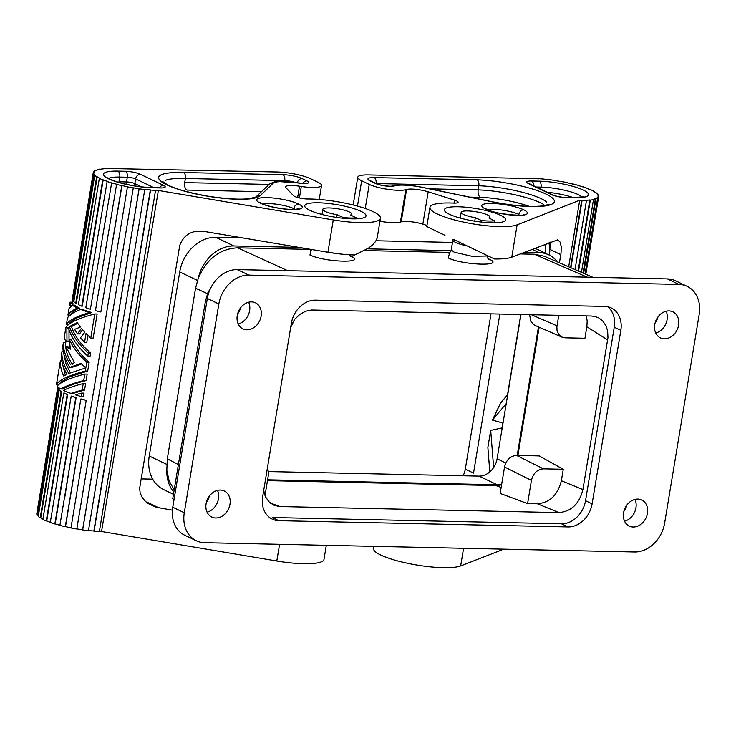 <?xml version="1.0" encoding="UTF-8"?>
<svg xmlns="http://www.w3.org/2000/svg" width="736" height="736" viewBox="0 0 736 736"><rect width="100%" height="100%" fill="white"/><g stroke="black" fill="none" stroke-linecap="round" stroke-linejoin="round"><path stroke-width="1.1" d="M500.158 493.433L504.537 466.974L531.429 480.396L527.592 503.58L500.158 493.433M592.112 503.847L620.834 330.363A24.352 19.504 -64.4 0 0 611.22 307.961A24.352 19.504 -64.4 0 0 604.606 306.406L315.385 300.159A24.352 19.504 -64.4 0 0 291.373 323.242L262.651 496.726A24.352 19.504 -64.4 0 0 272.265 519.138A24.352 19.504 -64.4 0 0 278.88 520.683L568.1 526.939A24.352 19.504 -64.4 0 0 592.112 503.847L585.534 500.701L614.247 327.216A24.352 19.504 -64.4 0 0 607.743 306.774M278.88 520.683L272.292 517.537L561.513 523.793A24.352 19.504 -64.4 0 0 585.534 500.701M291.014 325.386L294.906 319.139L299.883 314.355L305.624 311.227L311.632 310.003L591.468 316.02L595.323 316.563L598.865 317.98L602.683 320.905L606.041 325.864L607.632 330.924L607.964 337.64L582.912 489.55C579.361 503.801 571.366 511.483 558.928 512.606L279.091 506.534L273.525 505.062L268.87 501.704L265.503 496.745L263.773 490.857M141.082 478.906L152.738 479.154M172.408 510.177L155.894 507.205L148.111 503.516L144.955 500.866L141.938 496.993L140.134 492.724L139.638 488.308L179.731 245.447C183.972 234.324 192.354 229.687 204.884 231.546L327.925 252.255L333.279 219.917L158.369 190.468L101.568 531.401L158.369 190.468M323.932 559.59A45.669 9.31 -170.6 0 1 276.81 561.007L101.899 531.558M99.415 531.337A42.016 8.565 9.4 0 0 101.568 531.401M88.495 530.509A42.016 8.565 9.4 0 0 93.858 531.006L94.079 531.162A42.624 8.694 9.4 0 0 99.388 531.475L155.563 190.228A42.016 8.565 9.4 0 0 158.038 190.311M144.937 189.548A42.624 8.694 9.4 0 1 139.141 188.821L139.086 188.692A42.016 8.565 9.4 0 1 133.299 187.8L76.838 528.89A42.016 8.565 9.4 0 0 82.625 529.782L82.671 529.911A42.624 8.694 9.4 0 0 88.467 530.638L144.799 189.4A42.016 8.565 9.4 0 0 150.328 189.916L150.549 190.072A42.624 8.694 9.4 0 0 155.857 190.385M76.838 528.89L76.811 529.009A42.624 8.694 9.4 0 1 70.978 527.942L127.448 186.852A42.624 8.694 9.4 0 0 133.271 187.919L76.811 529.009M65.495 526.636L65.302 526.728A42.624 8.694 9.4 0 1 59.892 525.394L80.813 399.041A42.624 8.694 9.4 0 0 86.222 400.375L65.495 526.636A42.016 8.565 9.4 0 0 70.904 527.795M71.199 396.115L71.604 396.088A42.016 8.565 9.4 0 0 76.112 397.56L75.771 397.615A42.624 8.694 9.4 0 1 71.199 396.115L50.278 522.468A42.624 8.694 9.4 0 0 54.85 523.968L55.191 523.912A42.016 8.565 9.4 0 0 59.901 525.256M63.793 393.042L64.308 393.061A42.016 8.565 9.4 0 0 67.648 394.579L67.178 394.588A42.624 8.694 9.4 0 1 63.793 393.042L42.881 519.395A42.624 8.694 9.4 0 0 46.258 520.941L46.727 520.932A42.016 8.565 9.4 0 0 50.306 522.302M40.747 517.914L61.668 391.561A42.016 8.565 9.4 0 1 59.763 390.117L59.184 390.062L38.263 516.414A42.624 8.694 9.4 0 0 40.195 517.877L40.747 517.914A42.016 8.565 9.4 0 0 42.918 519.165M58.337 387.311L57.721 387.403L36.8 513.746A42.624 8.694 9.4 0 0 37.131 515.025L37.72 515.108A42.016 8.565 9.4 0 0 38.336 515.964M251.5 301.88A14.462 11.583 115.6 0 0 237.903 312.92A14.462 11.583 115.6 0 0 242.558 328.688A14.462 11.583 115.6 0 0 246.873 329.811A14.462 11.583 115.6 0 0 260.618 318.311A14.462 11.583 115.6 0 0 255.125 302.662A14.462 11.583 115.6 0 0 251.5 301.88M238.225 323.978A14.462 11.583 115.6 0 0 248.639 302.211M207.074 512.164A14.462 11.583 115.6 0 0 217.488 490.397M206.42 502.237A13.699 10.966 115.6 0 0 209.346 496.119M237.572 314.051A13.699 10.966 115.6 0 0 240.497 307.924M517.896 455.455L539.129 327.216M517.187 455.437L538.458 326.931M501.704 484.104A18.262 14.628 -64.4 0 1 497.186 484.776L479.09 476.118L268.622 471.574M267.628 479.817L497.186 484.776M267.49 480.645L496.046 485.585A20.341 16.284 -64.4 0 0 501.612 484.665M290.683 327.419L293.848 321.19M265.015 495.586L268.612 473.561L267.508 467.378M607.678 339.949L586.84 326.812L584.954 338.266L565.128 337.833L561.706 337.005L558.587 334.236L557.032 330.372L556.867 327.014L558.762 315.321M504.537 466.974C506.322 459.844 510.324 455.989 516.543 455.428L543.435 468.85C537.206 469.421 533.204 473.266 531.429 480.396M531.364 314.723L557.014 325.855M534.548 325.22L530.904 321.577L529.699 315.348M558.928 512.606L537.381 503.792C549.82 502.66 557.814 494.978 561.366 480.728L563.261 469.283L539.184 455.915L516.543 455.428M582.912 489.55L561.366 480.728M280.076 506.58L270.544 503.222M527.592 503.58L537.381 503.792M586.84 326.812L587.19 321.089L586.371 315.91M543.435 468.85L563.261 469.283M173.816 492.117A36.533 29.256 -64.4 0 1 166.814 470.175L167.32 458.776L195.555 288.218L198.297 278.153A36.533 29.256 -64.4 0 1 233.846 245.962L298.871 247.37M174.174 489.955L169.059 480.7L166.814 470.175M505.807 462.972L497.094 458.804L520.987 314.502M497.094 458.804A18.262 14.628 -64.4 0 1 479.09 476.118M163.613 489.587A36.533 29.256 -64.4 0 1 149.252 456.007L179.731 271.934A36.533 29.256 -64.4 0 1 215.749 237.305L242.53 237.884M376.032 240.764L452.484 242.42M637.827 499.091A14.462 11.583 115.6 0 0 624.238 510.131A14.462 11.583 115.6 0 0 628.884 525.9A14.462 11.583 115.6 0 0 633.208 527.022A14.462 11.583 115.6 0 0 646.944 515.522A14.462 11.583 115.6 0 0 641.452 499.873A14.462 11.583 115.6 0 0 637.827 499.091M624.551 521.189A14.462 11.583 115.6 0 0 634.966 499.413M174.046 499.496L172.712 498.796L205.436 301.125L207.929 292.615L212.842 284.271M206.788 301.742L205.436 301.125M587.199 277.159L534.354 254.233L520.15 253.92M449.981 252.411L364.458 250.562M310.978 249.403L237.581 247.82L287.684 270.692M449.687 252.687L448.233 257.968C463.938 265.53 506.8 266.506 488.584 258.888L487.996 258.63M311.365 249.706L309.911 254.978C325.616 262.54 368.478 263.516 350.262 255.898L349.674 255.64M195.555 288.218L207.497 293.664M178.37 464.582L167.32 458.776M534.354 254.233L544.217 256.202M343.132 218.261L343.252 217.543L337.005 214.7L336.554 217.414M343.252 217.543A24.352 4.968 9.4 0 0 356.196 217.819L356.031 218.84M524.474 252.246L538.908 252.549A36.533 29.256 -64.4 0 1 547.961 254.481A36.533 29.256 -64.4 0 1 557.538 261.961M356.196 217.819L350.584 214.986A14.61 2.981 -170.6 0 0 351.688 214.01A14.61 2.981 -170.6 0 0 349.333 211.977A14.61 2.981 -170.6 0 0 333.62 208.224A14.61 2.981 -170.6 0 0 322.874 209.236A14.61 2.981 -170.6 0 0 325.192 211.462A14.61 2.981 -170.6 0 0 337.005 214.7M367.374 248.842L451.039 250.654M198.297 278.153C206.844 258.824 219.935 248.713 237.581 247.82M494.528 220.809A24.352 4.968 9.4 0 1 481.574 220.533L475.327 217.681A14.61 2.981 -170.6 0 1 463.514 214.452A14.61 2.981 -170.6 0 1 461.196 212.226A14.61 2.981 -170.6 0 1 471.942 211.214A14.61 2.981 -170.6 0 1 487.664 214.967A14.61 2.981 -170.6 0 1 490.01 217A14.61 2.981 -170.6 0 1 488.906 217.976L494.528 220.809L494.187 222.833M481.574 220.533L481.326 222.07M475.327 217.681L474.748 221.168M451.26 249.9L454.195 252.181M456.863 240.976L453.109 239.467A18.262 3.726 9.4 0 0 452.907 239.89A18.262 3.726 9.4 0 0 455.832 242.549A18.262 3.726 9.4 0 0 467.406 246.017M623.898 511.262A13.699 10.966 115.6 0 0 626.824 505.135M655.049 323.076A13.699 10.966 115.6 0 0 657.984 316.949M299.414 197.966L301.318 186.493A21.307 4.342 -170.6 0 0 321.568 185.251A21.307 4.342 -170.6 0 0 318.136 182.353L310.564 178.728A24.352 4.968 9.4 0 0 277.288 172.003L112.636 168.59A42.016 8.565 9.4 0 0 108.026 168.59L107.631 168.434A42.624 8.694 9.4 0 0 103.491 168.654L103.951 168.802A42.016 8.565 9.4 0 0 100.482 169.225L99.976 169.078A42.624 8.694 9.4 0 0 97.143 169.703L97.088 170.034M380.448 218.288L377.154 238.087L375.654 241.371L372.793 244.72L368.644 248.014L354.724 254.978A45.669 9.31 -170.6 0 1 327.925 252.255M93.27 172.656A42.624 8.694 9.4 0 0 93.592 173.935L94.19 174.018L73.269 300.371L72.68 300.288A42.624 8.694 9.4 0 1 72.349 299.009L93.27 172.656L93.868 172.758A42.016 8.565 9.4 0 1 93.886 172.592A42.016 8.565 9.4 0 1 94.355 171.626L93.757 171.516A42.624 8.694 9.4 0 1 95.064 170.522L95.634 170.651A42.016 8.565 9.4 0 1 97.695 169.841L97.143 169.703M65.302 526.728L86.222 400.375M94.079 531.162L150.549 190.072M150.328 189.916L93.858 531.006M139.141 188.821L82.671 529.911M139.086 188.692L82.625 529.782M102.727 179.851L81.806 306.194A42.624 8.694 9.4 0 1 78.43 304.658L99.342 178.305A42.624 8.694 9.4 0 0 102.727 179.851L103.196 179.842A42.016 8.565 9.4 0 0 107.152 181.35L85.827 307.731A42.624 8.694 9.4 0 0 90.399 309.221L111.66 182.822A42.016 8.565 9.4 0 0 116.628 184.23L95.441 310.656A42.624 8.694 9.4 0 0 100.85 311.99L121.964 185.546A42.016 8.565 9.4 0 0 127.558 186.742L127.448 186.852M111.66 182.822L90.399 309.221M106.748 181.378A42.624 8.694 9.4 0 0 111.32 182.878M103.196 179.842L82.276 306.194L81.806 306.194M93.592 173.935L72.68 300.288M80.813 399.041L81.08 398.967A42.016 8.565 9.4 0 0 86.416 400.283M105.11 252.282L112.231 210.836M94.19 174.018A42.016 8.565 9.4 0 0 95.312 175.38L94.732 175.324L73.812 301.677A42.624 8.694 9.4 0 0 75.744 303.14L76.296 303.177L97.216 176.824A42.016 8.565 9.4 0 0 99.857 178.324L99.342 178.305M58.319 387.495A42.016 8.565 9.4 0 0 58.641 388.755L37.72 515.108M67.648 394.579L46.727 520.932M76.112 397.56L55.191 523.912M71.19 457.148L64.566 498.714M79.387 308.071L77.381 308.025C72.174 310.472 69.037 312.809 67.951 315.063L69.018 308.614L72.321 305.063L74.41 305.109A42.016 8.565 9.4 0 0 79.387 308.071C74.143 310.528 71.125 312.874 70.325 315.109M83.481 396.52L84.042 393.125L81.668 393.079L81.107 396.474L83.481 396.52M69.018 329.802L69.037 341.522L66.976 341.476A44.445 9.062 -170.6 0 1 64.133 338.118L65.872 327.621C68.558 322.92 78.182 318.366 94.769 313.968L90.776 338.072L86.02 333.546L84.557 342.378L80.482 337.824L84.787 332.249L81.42 328.348L77.501 333.932L74.575 329.397L80.399 327.042L77.252 322.561L69.469 326.582C72.57 335.736 78.844 344.549 88.302 353.013L87.796 356.068C77.51 346.822 71.006 337.272 68.301 327.41L66.884 328.624L68.65 328.661M90.776 338.072L93.15 338.118L97.134 314.014L94.769 313.968M84.557 342.378L86.756 342.424L87.915 335.441M82.533 329.7L79.543 333.969L77.501 333.932M77.712 323.279L71.53 326.628C74.538 335.837 80.923 344.65 90.675 353.059L90.169 356.114L87.796 356.068M73.057 303.729L70.868 303.683A44.445 9.062 -170.6 0 1 70.095 302.165L72.459 302.211A42.016 8.565 9.4 0 0 73.057 303.729L71.898 305.606M61.796 360.934L60.37 360.898L56.433 384.67C59.11 379.96 68.742 375.406 85.321 371.008L86.784 362.176C78.596 354.881 72.754 347.226 69.267 339.213L70.38 349.204A44.445 9.062 -170.6 0 1 65.798 346.546L67.868 346.592A42.016 8.565 9.4 0 0 70.242 348.128M69.267 339.213L71.3 339.259C74.759 347.328 80.712 354.982 89.157 362.232L87.694 371.054L69.672 376.869L60.453 382.324M62.652 364.522L65.274 375.102M64.17 355.35L65.881 363.556L70.398 372.839M81.604 363.97L71.852 367.42L69.828 367.374C64.934 359.665 62.615 352.415 62.891 345.616L63.397 342.562L65.771 342.617C65.191 349.352 67.381 356.592 72.358 364.366M83.748 380.512L86.121 380.567C75.836 383.143 68.052 385.958 62.772 389.013L60.738 388.967A44.445 9.062 -170.6 0 1 57.095 386.032C61.244 381.828 70.481 377.835 84.815 374.063L83.748 380.512C73.71 383.116 66.047 385.94 60.738 388.967M86.121 380.567L87.188 374.109L84.815 374.063M80.647 309.451A44.445 9.062 -170.6 0 0 89.507 312.496C76.277 316.508 68.568 320.537 66.378 324.567L67.445 318.118C68.834 315.321 73.232 312.432 80.647 309.451L82.68 309.497A42.016 8.565 9.4 0 0 91.706 312.542L77.308 317.823L71.926 320.951L69.423 323.334M84.548 390.071L85.615 383.622L83.242 383.566L82.174 390.016L84.548 390.071L72.928 393.438L70.84 393.392A44.445 9.062 -170.6 0 1 63.388 390.374C68.512 387.936 75.127 385.664 83.242 383.566M67.951 315.063L70.049 315.109M77.381 308.025A44.445 9.062 -170.6 0 1 72.321 305.063M81.107 396.474A44.445 9.062 -170.6 0 1 75.311 394.846L81.668 393.079M66.884 328.624L66.976 341.476M69.469 326.582L71.53 326.628M88.302 353.013L90.675 353.059M70.868 303.683L69.524 305.56L71.622 305.596M70.095 302.165L69.524 305.56M63.314 351.762L61.888 351.734L61.382 354.789C61.106 360.879 62.965 367.384 66.948 374.302L63.646 375.949C61.226 370.622 60.131 365.599 60.37 360.898M56.433 384.67L57.767 384.698M63.397 342.562C63.121 349.361 65.44 356.61 70.334 364.32L74.492 362.692L65.798 346.546M61.888 351.734C61.603 358.524 63.922 365.783 68.816 373.483L85.146 368.129L85.266 367.448L81.07 363.428L69.828 367.374M86.784 362.176L89.157 362.232M85.321 371.008L87.694 371.054M66.378 324.567L68.08 324.604M89.507 312.496L91.706 312.542M82.174 390.016L70.84 393.392M94.732 175.324A42.624 8.694 9.4 0 0 96.664 176.787L97.216 176.824M96.664 176.787L75.744 303.14M116.362 184.304A42.624 8.694 9.4 0 0 121.771 185.638L100.85 311.99M54.85 523.968L75.771 397.615M67.178 394.588L46.258 520.941M61.668 391.561L61.116 391.524L40.195 517.877M59.184 390.062A42.624 8.694 9.4 0 0 61.116 391.524M57.721 387.403A42.624 8.694 9.4 0 0 58.043 388.672L37.131 515.025M58.043 388.672L58.641 388.755M93.757 171.516L93.564 172.712M72.505 299.92L72.128 302.202M65.78 340.529L65.43 342.608M301.318 186.493L299.515 186.217A14.61 2.981 -170.6 0 0 285.632 186.935L285.632 186.935A14.61 2.981 -170.6 0 0 286.01 187.79L293.508 195.666A9.136 1.858 9.4 0 0 307.804 198.996A45.669 9.31 -170.6 0 1 356.38 205.804A45.669 9.31 -170.6 0 1 380.402 218.491A45.669 9.31 -170.6 0 1 333.279 219.917M298.595 204.019A23.138 4.72 9.4 0 0 266.984 197.625A23.138 4.72 9.4 0 0 260.369 203.191A23.138 4.72 9.4 0 0 291.99 209.585A23.138 4.72 9.4 0 0 298.595 204.019A4.867 3.901 -64.4 0 0 293.793 208.638A18.262 3.726 9.4 0 0 262.826 204.01M352.176 218.85A31.05 6.33 -170.6 0 1 320.261 214.001A31.05 6.33 -170.6 0 1 304.768 205.703A31.05 6.33 -170.6 0 1 318.614 202.796A31.05 6.33 -170.6 0 1 350.373 207.598A31.05 6.33 -170.6 0 1 366.04 215.869A31.05 6.33 -170.6 0 1 352.176 218.85M269.045 184.432L184.699 182.611L185.38 178.489C185.702 175.564 185.113 173.576 183.614 172.528A51.805 10.562 9.4 0 0 180.504 189.998A51.805 10.562 9.4 0 0 260.038 195.813L273.176 183.264A4.867 4.71 -133.7 0 0 269.275 184.23M273.176 183.264A24.96 5.088 9.4 0 1 297.666 182.942A11.022 2.245 9.4 0 0 307.326 183.292A11.022 2.245 9.4 0 0 306.894 180.881L302.018 178.544A14.002 2.852 9.4 0 0 282.882 174.671L183.614 172.528M125.442 171.276A10.957 2.236 -170.6 0 1 140.42 174.303L163.447 185.316A10.957 2.236 -170.6 0 1 160.319 187.956L152.775 187.79A32.274 6.578 9.4 0 1 108.68 178.876A32.274 6.578 9.4 0 1 117.898 171.111L125.442 171.276A4.867 2.742 91.2 0 1 127.3 177.238A6.09 1.242 -170.6 0 1 135.617 178.922L153.907 187.671M184.699 182.611C184.304 186.272 185.03 188.756 186.907 190.063L261.464 191.673M426.972 225.455L422.841 224.149A14.61 2.981 9.4 0 0 401.212 221.83L406.566 189.483A14.61 2.981 9.4 0 1 428.196 191.811L454.498 200.1A9.136 1.858 -170.6 0 1 458.114 202.244A9.136 1.858 -170.6 0 1 453.422 203.09A45.669 9.31 9.4 0 0 429.971 207.322A45.669 9.31 9.4 0 0 466.063 222.622A45.669 9.31 9.4 0 0 517.123 224.839L579.333 200.367A42.016 8.565 -170.6 0 0 581.698 200.394L570.575 267.619M559.443 262.789L561.044 252.917L561.228 246.68L560.142 242.126L557.612 239.853L511.768 257.177A45.669 9.31 9.4 0 1 494.344 258.943L453.256 239.292M373.658 547.924A45.669 9.31 9.4 0 0 408.379 563.463A45.669 9.31 9.4 0 0 460.662 565.929L503.801 549.157M568.689 266.809L579.664 200.523M583.096 273.056L595.396 198.729A42.016 8.565 -170.6 0 1 592.977 199.447L593.501 199.594A42.624 8.694 -170.6 0 1 590.318 200.118L589.84 199.971A42.016 8.565 -170.6 0 1 586.058 200.284L586.482 200.44A42.624 8.694 -170.6 0 1 582.066 200.551L581.698 200.394M582.066 200.551L570.934 267.775M595.396 198.729L595.958 198.867A42.624 8.694 -170.6 0 0 597.66 197.956L597.071 197.837A42.016 8.565 -170.6 0 0 597.963 196.779L598.561 196.889L585.755 274.215M353.16 204.976L357.751 177.238A24.352 4.968 9.4 0 1 368.616 174.92L533.931 178.646A42.016 8.565 -170.6 0 1 538.982 178.857L538.724 178.701A42.624 8.694 -170.6 0 1 544.198 179.124L544.373 179.271A42.016 8.565 -170.6 0 1 550.013 179.888L549.912 179.75A42.624 8.694 -170.6 0 1 555.763 180.568L555.772 180.697A42.016 8.565 -170.6 0 1 561.55 181.672L561.623 181.553A42.624 8.694 -170.6 0 1 567.392 182.703L567.235 182.795A42.016 8.565 -170.6 0 1 572.709 184.055L572.948 183.972A42.624 8.694 -170.6 0 1 578.183 185.362L577.88 185.417A42.016 8.565 -170.6 0 1 582.627 186.861L583.004 186.824A42.624 8.694 -170.6 0 1 587.31 188.342L586.868 188.361A42.016 8.565 -170.6 0 1 590.53 189.879L591.017 189.879A42.624 8.694 -170.6 0 1 594.053 191.415L593.52 191.388A42.016 8.565 -170.6 0 1 595.801 192.86L596.372 192.906A42.624 8.694 -170.6 0 1 597.908 194.341L597.319 194.267A42.016 8.565 -170.6 0 1 598.046 195.583L598.644 195.675A42.624 8.694 -170.6 0 1 598.681 196.466A42.624 8.694 -170.6 0 1 598.561 196.889M357.751 177.238A24.352 4.968 9.4 0 0 361.661 180.78L369.233 184.405A21.307 4.342 9.4 0 0 388.194 189.391A21.307 4.342 9.4 0 0 405.784 189.704L406.566 189.483M531.65 181.001A10.957 2.236 9.4 0 0 528.522 183.641L551.549 194.654A10.957 2.236 9.4 0 0 566.527 197.68L574.071 197.846A32.274 6.578 -170.6 0 0 583.289 190.081A32.274 6.578 -170.6 0 0 539.194 181.166L531.65 181.001A4.867 2.742 91.2 0 1 533.618 185.757M523.728 209.834A23.138 4.72 -170.6 0 1 517.114 215.4A23.138 4.72 -170.6 0 1 485.502 209.006A23.138 4.72 -170.6 0 1 492.108 203.44A23.138 4.72 -170.6 0 1 523.728 209.834A4.867 3.901 -64.4 0 0 518.926 214.452A18.262 3.726 -170.6 0 0 487.95 209.824M500.673 215.344A31.05 6.33 -170.6 0 1 505.66 219.862A31.05 6.33 -170.6 0 1 483.285 222.281A31.05 6.33 -170.6 0 1 449.365 214.24A31.05 6.33 -170.6 0 1 444.388 209.732A31.05 6.33 -170.6 0 1 466.744 207.304A31.05 6.33 -170.6 0 1 500.673 215.344M394.211 185.978A11.022 2.245 -170.6 0 1 385.167 185.923A11.022 2.245 -170.6 0 1 375.093 183.301L370.217 180.964A14.002 2.852 -170.6 0 1 374.21 177.597L477.075 179.823A51.805 10.562 -170.6 0 1 553.766 199.511A51.805 10.562 -170.6 0 1 491.758 201.765L422.436 187.441A4.867 0.911 -78.3 0 1 422.648 187.376L415.251 186.07C406.474 185.509 405.361 183.66 391.892 186.061L391.929 186.052A4.867 4.453 71.5 0 1 394.211 185.978A24.96 5.088 -170.6 0 1 422.436 187.441M456.973 241.022L494.344 258.943M429.971 207.331L426.788 226.55L444.986 235.336M401.212 221.83L400.43 222.042L405.784 189.704M379.96 221.278A21.307 4.342 9.4 0 0 400.43 222.042M477.075 179.823C478.575 180.863 479.164 182.85 478.842 185.785A46.929 9.568 -170.6 0 1 546.747 202.041M529.129 206.347A40.839 8.326 -170.6 0 0 480.369 197.349C478.492 196.052 477.765 193.568 478.161 189.897L478.842 185.785L376.317 183.568M545.781 253.423L545.054 244.242M549.81 251.657L549.102 242.668M493.635 467.553L490.691 430.404L487.867 447.442L489.808 471.914M550.583 242.089L549.249 255.088M507.73 394.56L500.526 403.153L492.402 420.081L506.239 403.586M520.803 314.493L507.5 394.846M499.854 314.042L473.524 473.092L465.29 469.154L491.004 313.849M490.691 430.404L502.016 427.947L502.835 423.034L492.402 420.081M463.082 475.778A18.262 14.628 115.6 0 0 465.29 469.154M585.184 273.958L597.963 196.779M583.639 273.295L595.958 198.867M585.083 273.921L597.66 197.956M586.482 200.44L575.037 269.56M589.84 199.971L578.1 270.885M590.318 200.118L578.57 271.087M581.458 272.348L593.501 199.594M597.908 194.341L597.798 194.976M678.914 284.4L248.86 275.108A30.443 24.38 -64.4 0 0 218.84 303.968L184.285 512.744A30.443 24.38 -64.4 0 0 197.027 541.08A30.443 24.38 -64.4 0 0 204.562 542.69L634.625 551.982A30.443 24.38 -64.4 0 0 664.636 523.121L699.2 314.355A30.443 24.38 -64.4 0 0 686.449 286.01A30.443 24.38 -64.4 0 0 678.914 284.4L667.405 278.898A30.443 24.38 -64.4 0 1 675.722 280.858M184.727 535.219A30.443 24.38 -64.4 0 1 172.767 507.233L207.331 298.457A30.443 24.38 -64.4 0 1 237.342 269.597L667.405 278.898M215.722 517.997A14.462 11.583 115.6 0 0 229.466 506.497A14.462 11.583 115.6 0 0 223.965 490.848A14.462 11.583 115.6 0 0 220.349 490.066A14.462 11.583 115.6 0 0 206.752 501.106A14.462 11.583 115.6 0 0 211.407 516.884A14.462 11.583 115.6 0 0 215.722 517.997M664.36 338.836A14.462 11.583 115.6 0 0 678.104 327.336A14.462 11.583 115.6 0 0 672.603 311.687A14.462 11.583 115.6 0 0 668.987 310.905A14.462 11.583 115.6 0 0 655.39 321.945A14.462 11.583 115.6 0 0 660.045 337.714A14.462 11.583 115.6 0 0 664.36 338.836M655.712 332.994A14.462 11.583 115.6 0 0 666.117 311.227M454.241 252.2L472.08 256.303L486.708 255.999M322.984 251.427L337.907 253.708M147.945 502.596L159.123 507.95M501.142 487.517L496.046 485.585M568.1 526.939L561.513 523.793M620.834 330.363L614.247 327.216M166.722 464.361L149.252 456.007M538.908 252.549L532.082 249.283M233.846 245.962L215.749 237.305M197.487 280.434L179.731 271.934M276.81 561.007L279.579 544.309M295.127 209.355A18.262 3.726 9.4 0 0 293.793 208.638M297.666 182.942L278.355 181.516C276.212 181.111 273.102 182.086 269.036 184.442L255.898 196.99A4.867 4.71 46.3 0 1 260.038 195.813M295.605 182.519A9.136 1.858 9.4 0 0 284.731 180.642L185.38 178.489A46.929 9.568 9.4 0 0 165.048 180.55M302.882 183.356A4.867 3.901 -64.4 0 1 306.894 180.881M302.018 178.544A4.867 3.901 115.6 0 0 297.289 182.776M284.593 181.479L284.731 180.642A4.867 2.742 -88.8 0 0 282.882 174.671M140.42 174.303A4.867 3.901 115.6 0 0 135.617 178.922L134.835 183.623A5.483 4.388 -64.4 0 1 134.072 185.803M126.426 184.331A5.483 3.082 91.2 0 1 126.518 181.939L118.974 181.774L119.747 177.072A27.398 5.584 9.4 0 0 108.597 178.452M117.898 171.111A4.867 2.742 -88.8 0 1 119.747 177.072L127.3 177.238L126.518 181.939A6.09 1.242 -170.6 0 1 134.835 183.623L141.634 186.87M163.447 185.316A4.867 3.901 115.6 0 0 159.454 187.79M160.319 187.956A4.867 2.742 -88.8 0 0 159.648 187.79L152.104 187.625A4.867 2.742 91.2 0 1 152.775 187.79M297.648 197.515L299.515 186.217M454.498 200.1L454.002 203.108M428.196 191.811L422.841 224.149M463.579 548.283L460.662 565.929M517.123 224.839L511.768 257.177M528.522 183.641A4.867 3.901 -64.4 0 1 529.902 183.972M582.148 197.055A27.398 5.584 -170.6 0 0 541.052 187.128A4.867 2.742 -88.8 0 0 539.194 181.166M573.353 197.68A4.867 2.742 91.2 0 1 574.071 197.846M540.712 189.152L541.052 187.128L536.268 187.027M566.527 197.68A4.867 2.742 -88.8 0 0 565.809 197.515M551.549 194.654A4.867 3.901 -64.4 0 1 552.874 194.966L529.598 183.844M547.198 192.252A27.398 5.584 -170.6 0 1 573.482 197.68M374.21 177.597A4.867 2.742 91.2 0 1 376.105 183.338M370.217 180.964A4.867 3.901 -64.4 0 1 371.588 181.304M543.637 204.461A46.929 9.568 -170.6 0 0 478.161 189.897L429.815 188.858M375.093 183.301A4.867 3.901 -64.4 0 1 376.409 183.614C378.847 185.224 391.028 186.778 391.929 186.052M480.369 197.349L469.826 197.128M365.24 208.49L369.233 184.405M550.16 249.55L560.795 254.628M357.475 206.098L361.661 180.78M184.285 512.744L172.767 507.233M218.84 303.968L207.331 298.457M248.86 275.108L237.342 269.597M534.916 325.395L562.074 337.18M545.017 256.533L592.839 277.279M163.668 489.615L173.457 494.298M548.835 254.886L534.87 248.198M311.576 249.504L310.564 250.24M448.886 253.23C449.153 253.699 449.944 252.549 451.269 249.78L452.907 239.89M489.79 218.417L490.001 217.092M322.846 209.337L322 214.47M72.744 300.297L72.432 302.211M66.047 340.759L65.743 342.617M297.638 209.383L298.301 208.849L294.842 209.374C281.805 209.916 264.518 205.362 261.694 203.504L259.974 202.501L260.424 203.191M304.897 183.531L297.657 182.832M255.898 196.99L249.624 198.6C240.129 199.824 226.053 198.987 207.405 196.08C189.253 192.777 176.143 189.134 168.075 185.141L162.527 181.507M161.46 187.956L159.648 187.79M152.104 187.625C140.236 187.192 128.57 185.279 117.098 181.875C109.59 179.069 106.242 177.578 107.06 177.394L107.465 178.259M319.231 199.456L321.549 185.454M323.987 559.378L326.315 545.321M584.062 196.668L573.399 197.68L565.855 197.515C560.574 197.211 556.241 196.365 552.874 194.966M485.558 209.006L485.107 208.316L486.827 209.318C495.172 214.572 526.663 216.283 523.434 214.664L522.762 215.197M376.409 183.614L371.082 181.102M549.378 204.258L543.122 205.896C530.178 207.23 513.13 205.832 491.97 201.701L422.639 187.367M585.81 274.234L598.681 196.466M373.842 546.351L373.502 548.421M196.291 540.748L184.782 535.238M687.185 286.341L675.676 280.839M351.468 215.436L351.679 214.102M461.168 212.318L460.221 218.068M488.594 259.385C488.161 259.734 487.756 258.354 487.388 255.272M350.272 256.395L349.26 254.748"/></g></svg>
